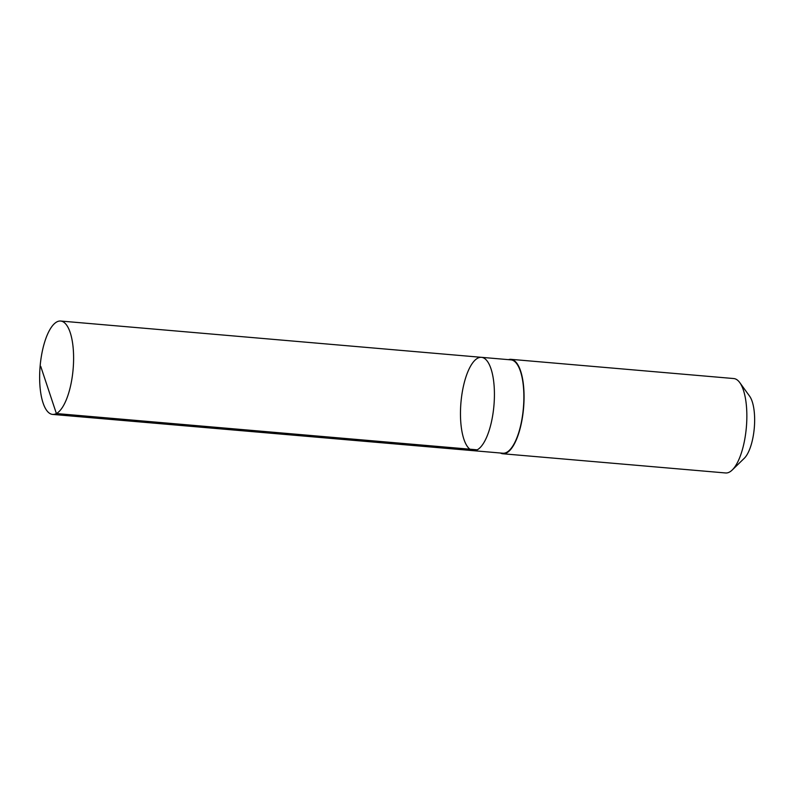 <?xml version="1.0" encoding="UTF-8"?>
<svg xmlns="http://www.w3.org/2000/svg" width="794" height="794" viewBox="0 0 794 794"><rect width="100%" height="100%" fill="white"/><g stroke="black" fill="none" stroke-linecap="round" stroke-linejoin="round"><path stroke-width="1.19" d="M481.472 357.33L510.919 359.861A46.856 16.565 94.9 0 1 523.812 400.901A46.856 16.565 94.9 0 1 507.981 451.518A46.856 16.565 94.9 0 1 502.87 453.225L473.423 450.684A46.856 16.565 -85.1 0 0 493.947 405.426A46.856 16.565 -85.1 0 0 481.472 357.33A46.856 16.565 -85.1 0 0 476.36 359.027A46.856 16.565 -85.1 0 0 460.53 409.654A46.856 16.565 -85.1 0 0 473.423 450.684A46.856 16.565 -85.1 0 0 493.947 405.426A46.856 16.565 -85.1 0 0 481.472 357.33L60.652 321.034A46.856 16.565 94.9 0 1 73.544 362.074A46.856 16.565 94.9 0 1 57.704 412.701A46.856 16.565 94.9 0 1 52.593 414.408A46.856 16.565 94.9 0 1 39.7 373.369A46.856 16.565 94.9 0 1 55.53 322.741A46.856 16.565 94.9 0 1 60.652 321.034M508.428 359.652A47.382 16.753 94.9 0 1 510.959 359.335A47.382 16.753 94.9 0 1 524 400.841A47.382 16.753 94.9 0 1 507.991 452.034A47.382 16.753 94.9 0 1 502.82 453.761A47.382 16.753 94.9 0 1 500.379 453.007M510.959 359.335L733.755 378.549A47.382 16.753 94.9 0 1 739.76 382.589A47.382 16.753 94.9 0 1 746.37 427.192A47.382 16.753 94.9 0 1 732.217 470.008A47.382 16.753 94.9 0 1 730.778 471.239A47.382 16.753 94.9 0 1 725.607 472.966L502.82 453.761M739.76 382.589L749.596 396.146A33.705 11.91 94.9 0 1 754.3 427.877A33.705 11.91 94.9 0 1 744.236 458.337L732.217 470.008M477.214 449.831L56.384 413.545L40.722 366.352M473.423 450.684L52.593 414.408"/></g></svg>
